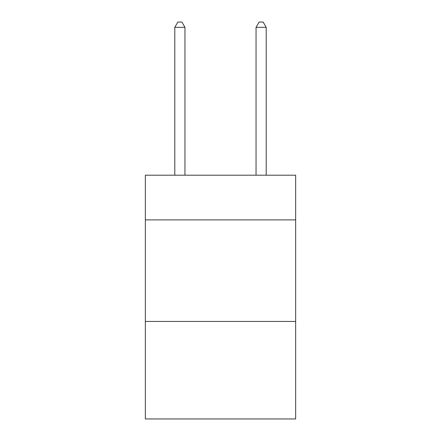 <?xml version="1.0" encoding="UTF-8"?>
<svg xmlns="http://www.w3.org/2000/svg" width="441" height="441" viewBox="0 0 441 441"><rect width="100%" height="100%" fill="white"/><g stroke="black" fill="none" stroke-linecap="round" stroke-linejoin="round"><path stroke-width="0.66" d="M295.657 219.888L295.657 175.204L145.343 175.204L145.343 219.888L295.657 219.888L295.657 418.95L145.343 418.95L145.343 219.888M295.657 321.45L145.343 321.45M184.955 175.204L184.955 27.331L174.796 27.331L174.796 175.204M174.796 27.331L177.844 22.05L181.907 22.05L184.955 27.331M266.204 175.204L266.204 27.331L256.045 27.331L256.045 175.204M256.045 27.331L259.093 22.05L263.156 22.05L266.204 27.331"/></g></svg>
